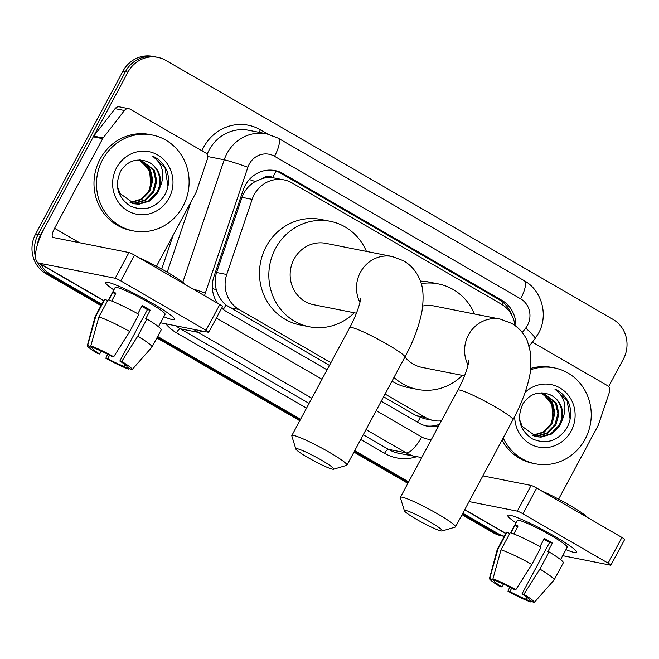 <?xml version="1.0" encoding="UTF-8"?>
<svg xmlns="http://www.w3.org/2000/svg" width="659" height="659" viewBox="0 0 659 659"><rect width="100%" height="100%" fill="white"/><g stroke="black" fill="none" stroke-linecap="round" stroke-linejoin="round"><path stroke-width="0.99" d="M262.513 178.482A29.326 27.727 -78.8 0 1 273.147 177.79L272.727 177.543A9.778 9.242 101.2 0 0 262.513 178.482L255.255 181.554C248.937 185.22 244.514 190.484 242.001 197.354L216.58 272.497C214.743 278.23 214.677 283.996 216.366 289.812C218.121 295.957 221.309 301.023 225.93 305.002L329.442 365.416M383.604 396.784L416.101 415.607L424.19 418.663L433.564 420.516A29.326 27.727 101.2 0 0 441.357 420.879M514.959 325.521A29.326 27.727 101.2 0 0 501.169 304.038L292.094 182.947A29.326 27.727 101.2 0 0 284.013 179.899L273.147 177.79M385.07 394.057L425.483 417.468A29.326 27.727 101.2 0 0 433.564 420.516M284.013 179.899A29.326 27.727 101.2 0 0 252.15 199.364L226.729 274.506A29.326 27.727 101.2 0 0 239.093 309.516L330.9 362.689M515.89 326.221A29.326 27.727 101.2 0 0 501.894 300.331L283.148 173.638A29.326 27.727 101.2 0 0 275.067 170.59A29.326 27.727 101.2 0 0 243.204 190.056L213.969 276.475A29.326 27.727 101.2 0 0 217.445 303.189M273.814 170.376A29.326 27.727 -78.8 0 1 280.652 173.144L499.398 299.837A29.326 27.727 -78.8 0 1 511.854 315.332M504.316 536.286A29.326 27.727 -78.8 0 1 498.13 533.683L462.824 513.237M37.25 245.428A29.326 27.727 -78.8 0 1 40.627 235.016L127.953 72.16A29.326 27.727 -78.8 0 1 157.781 57.366A29.326 27.727 -78.8 0 1 165.862 60.422L613.027 319.401A29.326 27.727 -78.8 0 1 623.365 359.089L608.644 386.545M101.791 304.145L50.965 274.704A29.326 27.727 -78.8 0 1 40.759 264.292M408.662 481.869L354.731 450.632M300.57 419.264L157.649 336.494M462.041 514.687L493.138 532.694A29.326 27.727 -78.8 0 0 501.219 535.742L503.715 536.245A29.326 27.727 -78.8 0 1 495.634 533.189L462.437 513.962L495.634 533.189A29.326 27.727 -78.8 0 0 503.715 536.245L504.283 536.352M101.016 305.595L45.973 273.716A29.326 27.727 -78.8 0 1 35.635 234.027L122.953 71.172L125.457 71.666A29.326 27.727 -78.8 0 1 155.285 56.872A29.326 27.727 -78.8 0 0 125.457 71.666L38.131 234.522L125.457 71.666L127.953 72.16M45.973 273.716L48.469 274.21A29.326 27.727 -78.8 0 1 37.472 262.29A29.326 27.727 -78.8 0 0 48.469 274.21L101.404 304.87L48.469 274.21L50.965 274.704M35.52 257.084A29.326 27.727 -78.8 0 1 38.131 234.522A29.326 27.727 -78.8 0 0 35.52 257.084M408.267 482.594L354.344 451.357L408.267 482.594M300.174 419.989L157.262 337.219L300.174 419.989M381.24 401.199L418.992 423.062A29.326 27.727 101.2 0 0 427.073 426.109A29.326 27.727 101.2 0 0 438.721 425.796M221.712 308.099A29.326 27.727 101.2 0 0 226.342 311.485L327.078 369.831M439.569 424.223A29.326 27.727 -78.8 0 1 425.829 425.838M122.953 71.172A29.326 27.727 -78.8 0 1 152.789 56.377L157.781 57.366M407.88 483.319L353.957 452.09M299.787 420.714L156.875 337.943M530.676 369.773A48.873 46.212 -78.8 0 1 554.433 367.911A48.873 46.212 -78.8 0 1 585.134 439.141A48.873 46.212 -78.8 0 1 535.413 463.796A48.873 46.212 -78.8 0 1 503.196 437.947M530.841 368.406A48.873 46.212 -78.8 0 1 551.929 367.417L554.433 367.911M525.141 392.278A31.863 30.133 -78.8 0 1 564.096 390.853A31.863 30.133 -78.8 0 1 571.139 431.035A31.863 30.133 -78.8 0 1 537.093 446.736A31.863 30.133 -78.8 0 1 514.72 416.373M522.793 404.025C516.434 418.407 519.556 429.998 532.159 438.787C545.899 444.71 557.3 441.373 566.361 428.778C570.818 421.093 571.823 413.053 569.384 404.651C566.534 397.361 561.682 392.154 554.829 389.049C565.125 397.056 567.523 407.542 562.02 420.5A22.093 20.89 -78.8 0 0 547.596 393.925C537.283 391.207 529.012 394.576 522.793 404.025M536.064 436.612L540.083 436.917L550.866 433.746L558.832 425.533C565.933 413.77 560.125 397.023 547.596 393.925M519.547 419.478L522.241 426.455L536.558 436.719L541.072 437.115L551.863 433.943L559.821 425.73L562.02 420.5M534.111 436.077L536.121 436.126L546.904 432.955L554.862 424.75L557.951 413.72L555.43 402.838L542.794 392.921M534.597 436.225L537.11 436.324L547.893 433.152L555.858 424.948L558.947 413.91L556.427 403.036L542.868 392.929M532.192 435.344L542.958 432.164L550.899 423.959L553.988 412.929L551.468 402.056L541.22 392.863M532.67 435.541L543.93 432.37L551.888 424.157L554.977 413.127L552.456 402.254L541.682 392.871M543 393.654L551.838 404.362L552.926 418.786M535.413 463.796L532.917 463.302A48.873 46.212 -78.8 0 1 502.026 440.121M570.117 419.108L567.127 400.565L554.829 389.049M554.713 536.335A39.103 3.913 28.2 0 1 576.477 551.451A39.103 3.913 28.2 0 1 565.933 549.622A39.103 3.913 28.2 0 0 576.683 552.333A39.103 3.913 28.2 0 0 554.713 536.335A39.103 3.913 28.2 0 0 508.616 515.058A39.103 3.913 28.2 0 0 515.972 522.834A39.103 3.913 28.2 0 1 507.768 515.379A39.103 3.913 28.2 0 1 554.713 536.335M532.357 342.128A4.885 4.621 101.2 0 1 532.398 342.153L607.598 385.704A4.885 4.621 101.2 0 1 609.657 391.545L598.397 424.824A4.885 4.621 101.2 0 1 598.059 425.607L558.626 499.151M562.687 555.677L610.596 565.183A4.885 0.486 -151.8 0 0 610.885 565.158A4.885 0.486 -151.8 0 0 608.133 563.157L621.923 537.447A4.885 0.486 28.2 0 1 624.674 539.449L610.885 565.158M522.884 513.789A4.885 0.486 -151.8 0 0 517.307 511.145L531.096 485.436A4.885 0.486 28.2 0 1 536.673 488.072L522.884 513.789L608.133 563.157M469.076 501.581L517.307 511.145M536.673 488.072L621.923 537.447M531.096 485.436L482.858 475.872M543.939 539.227A19.548 1.952 -151.8 0 1 545.71 540.24A19.548 1.952 -151.8 0 1 549.532 542.53L521.961 593.957A19.548 1.952 28.2 0 1 529.119 599.665A19.548 1.952 28.2 0 1 529.029 599.756L529.144 599.533M526.903 597.276L525.907 599.138A19.548 1.952 28.2 0 1 509.868 591.56L511.714 588.116M539.952 546.657L544.367 538.436A28.345 2.834 28.2 0 1 548.519 540.792A28.345 2.834 28.2 0 1 552.407 543.098L547.81 551.665L549.079 551.921A32.258 3.229 28.2 0 1 563.297 562.811L554.104 579.953A32.258 3.229 28.2 0 1 554.062 580.019L534.251 602.483A25.413 2.545 28.2 0 1 533.971 602.623L529.029 599.756M510.618 532.818L517.241 520.462A28.345 2.834 28.2 0 1 551.278 535.652A28.345 2.834 28.2 0 1 567.21 547.25L560.578 559.606M513.789 533.955L518.056 526.006A28.345 2.834 28.2 0 0 514.934 525.38L510.898 532.909M541.113 490.642A33.238 3.328 28.2 0 1 569.384 505.107A33.238 3.328 28.2 0 1 587.606 517.57M503.385 583.998L501.829 586.897L499.909 586.518A25.413 2.545 28.2 0 1 489.472 578.47L497.224 549.54A32.258 3.229 28.2 0 1 497.248 549.466L506.441 532.324A32.258 3.229 28.2 0 1 507.076 532.068L497.883 549.211L489.81 578.231L494.752 581.098L495.247 580.192M509.712 533.592L507.076 532.068M510.198 532.686A32.258 3.229 28.2 0 1 541.031 547.258L531.838 564.401L515.832 589.673L513.913 589.294A19.548 1.952 28.2 0 0 497.874 581.716L492.932 578.849L501.005 549.828L510.198 532.686M497.248 549.466A32.258 3.229 28.2 0 1 497.883 549.211M501.005 549.828A32.258 3.229 28.2 0 1 531.838 564.401M509.753 587.095L507.949 591.172L509.868 591.56M525.907 599.138L530.849 602.005L531.541 601.214M530.849 602.005A25.413 2.545 28.2 0 1 507.949 591.172M492.932 578.849A25.413 2.545 28.2 0 1 515.832 589.673M501.829 586.897A19.548 1.952 28.2 0 1 494.662 581.189A19.548 1.952 28.2 0 1 494.752 581.098M521.961 593.957L523.88 594.336L539.886 569.063L549.079 551.921M539.886 569.063A32.258 3.229 28.2 0 1 554.104 579.953M523.88 594.336A25.413 2.545 28.2 0 1 534.251 602.483M549.532 542.53L552.407 543.098M514.934 525.38L517.57 526.912M430.212 522.035A21.508 2.15 -151.8 0 0 404.387 510.75A21.508 2.15 -151.8 0 0 416.48 519.308A21.508 2.15 -151.8 0 0 442.098 530.973A21.508 2.15 -151.8 0 0 430.212 522.035M404.387 510.75L400.367 497.669A31.278 3.13 28.2 0 1 400.375 497.314A31.278 3.13 28.2 0 1 437.93 514.078A31.278 3.13 28.2 0 1 455.509 526.879A31.278 3.13 28.2 0 1 455.221 527.085L442.098 530.973M468.714 360.786C468.78 364.32 464.603 378.027 457.824 390.177A31.278 3.13 -151.8 0 1 495.379 406.933A31.278 3.13 -151.8 0 1 512.957 419.734C521.78 403.366 527.521 387.789 530.198 373.002L530.874 353.941L527.447 341.181C524.177 333.676 518.938 327.754 511.73 323.421L500.321 319.129L433.96 305.965A31.278 29.573 101.2 0 0 422.724 306.031M421.192 283.625A53.758 50.834 -78.8 0 1 438.334 283.914A53.758 50.834 -78.8 0 1 474.513 314.013M420.384 281.146A53.758 50.834 -78.8 0 1 428.968 282.06L438.334 283.914M404.956 356.964A31.278 29.573 101.2 0 0 421.785 367.335L464.537 375.811M462.338 375.375A53.758 50.834 -78.8 0 1 417.411 389.387A53.758 50.834 -78.8 0 1 393.975 377.459M417.411 389.387L408.053 387.525A53.758 50.834 -78.8 0 1 391.973 381.182M321.666 460.287A21.508 2.15 -151.8 0 0 295.833 449.001A21.508 2.15 -151.8 0 0 307.926 457.56A21.508 2.15 -151.8 0 0 333.553 469.224A21.508 2.15 -151.8 0 0 321.666 460.287M295.833 449.001L291.813 435.92A31.278 3.13 28.2 0 1 291.822 435.574A31.278 3.13 28.2 0 1 329.376 452.329A31.278 3.13 28.2 0 1 346.955 465.13A31.278 3.13 28.2 0 1 346.667 465.336L333.553 469.224M360.63 298.181C360.687 301.715 356.519 315.422 349.731 327.572A31.278 3.13 -151.8 0 1 387.286 344.336A31.278 3.13 -151.8 0 1 404.865 357.137C413.687 340.769 419.437 325.192 422.106 310.397C424.009 296.451 423.094 285.849 419.355 278.584C416.084 271.071 410.845 265.157 403.637 260.816L392.229 256.524L325.867 243.369A31.278 29.573 101.2 0 0 294.046 259.144A31.278 29.573 101.2 0 0 313.692 304.73L356.445 313.206M354.254 312.77A53.758 50.834 -78.8 0 1 309.326 326.782A53.758 50.834 -78.8 0 1 275.544 248.427A53.758 50.834 -78.8 0 1 330.241 221.309A53.758 50.834 -78.8 0 1 366.42 251.408M309.326 326.782L299.96 324.928A53.758 50.834 -78.8 0 1 266.187 246.573A53.758 50.834 -78.8 0 1 320.875 219.455L330.241 221.309M152.583 303.437A39.103 3.913 28.2 0 1 174.355 318.552A39.103 3.913 28.2 0 1 163.811 316.732A39.103 3.913 28.2 0 0 174.561 319.434A39.103 3.913 28.2 0 0 152.583 303.437A39.103 3.913 28.2 0 0 106.494 282.167A39.103 3.913 28.2 0 0 113.842 289.935A39.103 3.913 28.2 0 1 105.646 282.48A39.103 3.913 28.2 0 1 152.583 303.437M103.101 137.97A4.885 4.621 101.2 0 0 102.647 138.678L93.281 136.825A4.885 4.621 -78.8 0 1 93.743 136.116L103.101 137.97L124.419 110.506A4.885 4.621 101.2 0 1 130.276 109.254L205.476 152.814A4.885 4.621 101.2 0 1 207.536 158.646L196.275 191.934A4.885 4.621 101.2 0 1 195.937 192.708L156.504 266.261M93.281 136.825L45.224 226.449A39.103 12.117 -59.9 0 0 38.115 262.76A39.103 12.117 -59.9 0 0 39.326 263.205L115.177 278.255L128.966 252.537L53.115 237.495A9.778 3.031 120.1 0 1 52.811 237.38A9.778 3.031 120.1 0 1 54.59 228.302L102.647 138.678M93.743 136.116L115.053 108.644A4.885 4.621 -78.8 0 1 119.567 106.89L128.925 108.751M160.565 322.786L208.475 332.284A4.885 0.486 -151.8 0 0 208.763 332.268A4.885 0.486 -151.8 0 0 206.012 330.266L219.801 304.549A4.885 0.486 28.2 0 1 222.544 306.55L208.763 332.268M128.966 252.537A4.885 0.486 28.2 0 1 134.551 255.173L120.762 280.891L206.012 330.266M120.762 280.891A4.885 0.486 -151.8 0 0 115.177 278.255M134.551 255.173L219.801 304.549M141.817 306.328A19.548 1.952 -151.8 0 1 143.588 307.341A19.548 1.952 -151.8 0 1 147.41 309.631L119.831 361.058A19.548 1.952 28.2 0 1 126.998 366.766A19.548 1.952 28.2 0 1 126.899 366.857L127.022 366.643M124.773 364.386L123.785 366.239A19.548 1.952 28.2 0 1 107.747 358.661L109.592 355.217M137.83 313.766L142.237 305.545A28.345 2.834 28.2 0 1 146.397 307.901A28.345 2.834 28.2 0 1 150.285 310.2L145.688 318.775L146.949 319.022A32.258 3.229 28.2 0 1 161.175 329.92L151.982 347.062A32.258 3.229 28.2 0 1 151.941 347.12L132.13 369.592A25.413 2.545 28.2 0 1 131.849 369.724L126.899 366.857M108.496 299.919L115.119 287.563A28.345 2.834 28.2 0 1 149.156 302.753A28.345 2.834 28.2 0 1 165.079 314.351L158.457 326.707M111.668 301.056L115.926 293.107A28.345 2.834 28.2 0 0 112.804 292.489L108.776 300.01M138.991 257.751A33.238 3.328 28.2 0 1 167.262 272.208A33.238 3.328 28.2 0 1 185.484 284.672M101.255 351.099L99.698 354.007L97.779 353.619A25.413 2.545 28.2 0 1 87.35 345.58L95.102 316.641A32.258 3.229 28.2 0 1 95.127 316.575L104.32 299.433A32.258 3.229 28.2 0 1 104.954 299.17L95.761 316.312L87.688 345.332L92.631 348.199L93.117 347.293M107.59 300.693L104.954 299.17M108.076 299.787A32.258 3.229 28.2 0 1 138.909 314.368L129.716 331.51L113.71 356.783L111.791 356.404A19.548 1.952 28.2 0 0 95.753 348.817L90.81 345.959L98.883 316.93L108.076 299.787M95.127 316.575A32.258 3.229 28.2 0 1 95.761 316.312M98.883 316.93A32.258 3.229 28.2 0 1 129.716 331.51M107.631 354.196L105.827 358.282L107.747 358.661M123.785 366.239L128.727 369.106L129.419 368.315M128.727 369.106A25.413 2.545 28.2 0 1 105.827 358.282M90.81 345.959A25.413 2.545 28.2 0 1 113.71 356.783M99.698 354.007A19.548 1.952 28.2 0 1 92.54 348.29A19.548 1.952 28.2 0 1 92.631 348.199M119.831 361.058L121.75 361.437L137.756 336.164L146.949 319.022M137.756 336.164A32.258 3.229 28.2 0 1 151.982 347.062M121.75 361.437A25.413 2.545 28.2 0 1 132.13 369.592M147.41 309.631L150.285 310.2M112.804 292.489L115.44 294.013M102.582 159.667A48.873 46.212 -78.8 0 1 152.303 135.021A48.873 46.212 -78.8 0 1 183.013 206.251A48.873 46.212 -78.8 0 1 133.291 230.897A48.873 46.212 -78.8 0 1 102.582 159.667M133.291 230.897L130.795 230.403A48.873 46.212 -78.8 0 1 100.086 159.173A48.873 46.212 -78.8 0 1 149.807 134.518L152.303 135.021M169.017 198.145A31.863 30.133 -78.8 0 1 127.813 210.896A31.863 30.133 -78.8 0 1 116.577 167.773A31.863 30.133 -78.8 0 1 157.781 155.013A31.863 30.133 -78.8 0 1 169.017 198.145M120.663 171.126C114.312 185.508 117.434 197.099 130.037 205.896C143.769 211.819 155.178 208.475 164.239 195.888C168.696 188.194 169.701 180.154 167.262 171.76C164.412 164.462 159.56 159.264 152.707 156.158C163.004 164.165 165.401 174.643 159.89 187.601A22.093 20.89 -78.8 0 0 145.474 161.027C135.161 158.308 126.89 161.677 120.663 171.126M133.942 203.713L137.962 204.018L148.745 200.847L156.702 192.634C163.811 180.871 158.003 164.124 145.474 161.027M117.426 186.579L120.111 193.557L134.436 203.82L138.95 204.216L149.733 201.044L157.699 192.832L159.89 187.601M131.981 203.178L133.999 203.236L144.782 200.064L152.74 191.851L155.829 180.821L153.308 169.94L140.672 160.022M132.467 203.334L134.988 203.433L145.771 200.262L153.728 192.049L156.817 181.019L154.297 170.137L140.738 160.03M130.07 202.445L140.837 199.265L148.777 191.069L151.867 180.039L149.346 169.157L139.098 159.972M130.54 202.651L141.809 199.471L149.766 191.258L152.855 180.228L150.334 169.355L139.551 159.972M140.878 160.755L149.717 171.464L150.804 185.887M167.996 186.209L165.005 167.666L152.707 156.158M249.324 179.528A29.326 1.31 18.7 0 1 255.255 181.554M502.224 304.672A29.326 9.086 -59.9 0 0 503.196 302.497M417.509 422.205A29.326 9.086 -59.9 0 0 420.277 417.559M440.607 420.944A29.326 4.465 37.8 0 1 441.069 421.422M223.294 309.433A29.326 9.086 -59.9 0 0 225.93 305.002M212.404 288.469A29.326 1.31 18.7 0 1 216.366 289.812M272.727 177.543A29.326 9.086 -59.9 0 0 275.907 170.986M416.101 415.607L425.483 417.468M229.711 307.654L239.093 309.516M216.58 272.497L226.729 274.506M242.001 197.354L252.15 199.364M499.398 299.837L501.894 300.331M522.257 332.531L525.684 328.116A19.548 18.485 101.2 0 0 527.521 325.282A19.548 18.485 101.2 0 0 520.626 298.824L274.531 156.29A19.548 18.485 101.2 0 0 249.25 164.116A19.548 18.485 101.2 0 0 247.899 167.238L205.32 293.098A19.548 18.485 101.2 0 0 204.611 295.751M525.684 328.116A19.548 2.982 37.8 0 1 534.886 338.866L538.51 333.281C548.634 315.455 542.003 290.438 524.185 280.668A19.548 6.055 120.1 0 1 520.626 298.824M182.798 282.233L224.217 159.799A39.103 36.97 -78.8 0 1 226.927 153.563A39.103 36.97 -78.8 0 1 266.697 133.843L248.904 130.317A39.103 36.97 101.2 0 0 209.134 150.038A39.103 36.97 101.2 0 0 207.107 154.42M207.791 156.545L224.217 159.799A19.548 0.873 18.7 0 1 247.899 167.238M201.926 150.754A43.988 41.591 -78.8 0 1 260.42 129.79L267.859 134.09M416.331 456.802A43.988 41.591 -78.8 0 1 384.568 453.31L360.704 439.495M306.542 408.119L176.472 332.795A43.988 41.591 -78.8 0 1 165.78 323.816M161.719 269.07L173.21 235.098M498.13 533.683L493.138 532.694M40.627 235.016L35.635 234.027M416.999 456.934A39.103 36.97 -78.8 0 1 406.224 452.865L388.431 449.339A39.103 36.97 101.2 0 0 399.206 453.4L421.694 457.552M190.953 202L167.213 272.183M311.855 398.209L198.128 332.342L180.335 328.816L309.079 403.382M202.016 330.999A19.548 6.055 120.1 0 1 198.128 332.342A39.103 36.97 -78.8 0 1 193.762 329.368M175.969 325.834A39.103 36.97 101.2 0 0 180.335 328.816A4.885 1.516 -59.9 0 0 176.472 332.795M376.182 410.623L421.653 436.958A19.548 6.055 120.1 0 1 406.224 452.865L366.017 429.586M363.249 434.751L388.431 449.339A4.885 1.516 -59.9 0 0 384.568 453.31M216.374 318.066L322.02 379.254M421.653 436.958A19.548 18.485 101.2 0 0 431.48 439.298M260.42 129.79A4.885 1.516 -59.9 0 0 259.366 132.385M192.659 288.831A19.548 0.873 18.7 0 1 205.32 293.098M524.185 280.668L278.082 138.135A19.548 6.055 120.1 0 1 274.531 156.29M280.652 173.144L283.148 173.638M464.768 509.613L505.865 533.411M500.321 319.129A31.278 29.573 101.2 0 0 468.5 334.904A31.278 29.573 101.2 0 0 468.03 364.987M392.229 256.524A31.278 29.573 101.2 0 0 360.407 272.307A31.278 29.573 101.2 0 0 359.938 302.39M39.326 263.205L103.735 300.512M54.59 228.302L79.492 242.726M124.419 110.506L115.053 108.644M278.082 138.135L266.697 133.843M529.251 346.123L534.886 338.866M464.669 509.802L505.758 533.601M457.824 390.177L400.375 497.314M512.957 419.734L455.509 526.879M349.731 327.572L291.822 435.574M404.865 357.137L346.955 465.13M38.115 262.76L103.636 300.702"/></g></svg>
